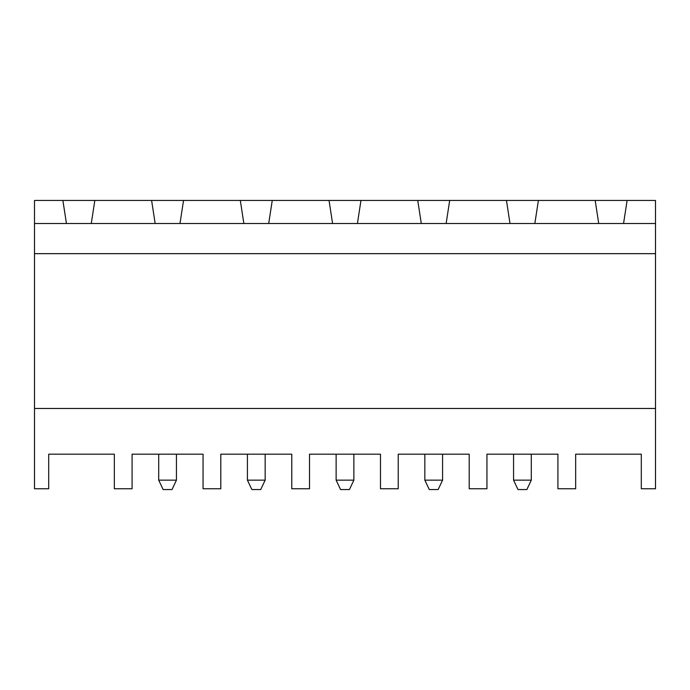 <?xml version="1.0" encoding="UTF-8"?>
<svg xmlns="http://www.w3.org/2000/svg" width="690" height="690" viewBox="0 0 690 690"><rect width="100%" height="100%" fill="white"/><g stroke="black" fill="none" stroke-linecap="round" stroke-linejoin="round"><path stroke-width="1.03" d="M655.5 408.471L34.5 408.471L34.5 488.761L48.697 488.761L48.697 454.184L114.342 454.184L114.342 488.761L132.083 488.761L132.083 454.184L203.058 454.184L203.058 488.761L220.8 488.761L220.8 454.184L291.775 454.184L291.775 488.761L309.517 488.761L309.517 454.184L380.483 454.184L380.483 488.761L398.225 488.761L398.225 454.184L469.2 454.184L469.2 488.761L486.942 488.761L486.942 454.184L557.917 454.184L557.917 488.761L575.658 488.761L575.658 454.184L641.303 454.184L641.303 488.761L655.5 488.761L655.5 200.445L34.5 200.445L34.5 223.508L91.278 223.508L94.823 200.445M91.278 223.508L155.155 223.508L151.602 200.445M155.155 223.508L179.995 223.508L183.54 200.445M179.995 223.508L243.863 223.508L240.318 200.445M243.863 223.508L268.703 223.508L272.257 200.445M268.703 223.508L332.58 223.508L329.035 200.445M332.58 223.508L357.42 223.508L360.965 200.445M357.42 223.508L421.297 223.508L417.743 200.445M421.297 223.508L446.137 223.508L449.682 200.445M446.137 223.508L510.005 223.508L506.46 200.445M510.005 223.508L534.845 223.508L538.398 200.445M534.845 223.508L598.722 223.508L595.177 200.445M627.115 200.445L623.562 223.508L598.722 223.508M623.562 223.508L655.5 223.508M34.5 408.471L34.5 253.67L655.5 253.67M34.5 253.67L34.5 223.508M66.438 223.508L62.885 200.445M442.583 454.184L442.583 480.145L424.842 480.145L424.842 454.184M442.583 480.145L438.15 489.555L429.275 489.555L424.842 480.145M353.875 454.184L353.875 480.145L336.125 480.145L336.125 454.184M353.875 480.145L349.433 489.555L340.567 489.555L336.125 480.145M265.158 454.184L265.158 480.145L247.417 480.145L247.417 454.184M265.158 480.145L260.725 489.555L251.85 489.555L247.417 480.145M176.442 454.184L176.442 480.145L158.7 480.145L158.7 454.184M176.442 480.145L172.008 489.555L163.133 489.555L158.7 480.145M531.3 454.184L531.3 480.145L513.558 480.145L513.558 454.184M531.3 480.145L526.867 489.555L517.992 489.555L513.558 480.145"/></g></svg>
